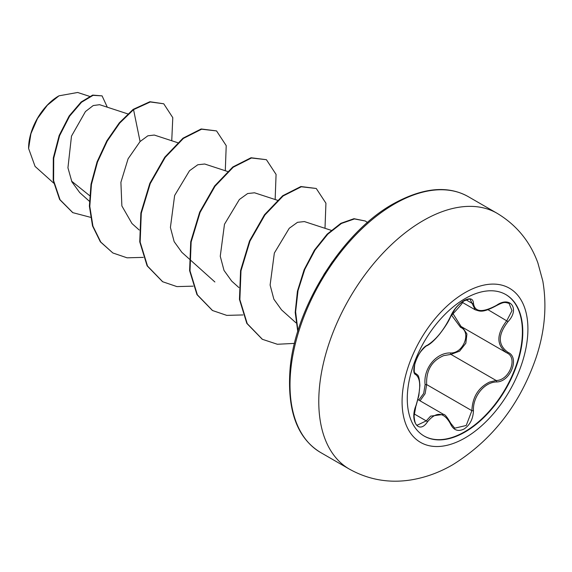 <?xml version="1.0" encoding="UTF-8"?>
<svg xmlns="http://www.w3.org/2000/svg" width="572" height="572" viewBox="0 0 572 572"><rect width="100%" height="100%" fill="white"/><g stroke="black" fill="none" stroke-linecap="round" stroke-linejoin="round"><path stroke-width="0.86" d="M505.669 294.48A81.682 47.161 -60 0 1 517.946 359.995A81.682 47.161 -60 0 1 464.636 431.796A81.682 47.161 -60 0 1 423.995 435.957M465.029 298.641A81.682 47.161 -60 0 1 505.862 294.594A81.682 47.161 -60 0 1 518.389 360.045A81.682 47.161 -60 0 1 465.029 432.024A81.682 47.161 -60 0 1 424.188 436.071A81.682 47.161 -60 0 1 411.668 370.62A81.682 47.161 -60 0 1 465.029 298.641M496.56 381.946C484.32 382.103 472.687 396.582 473.452 410.689C473.108 418.911 469.984 425.017 464.064 429.007C458.029 431.931 453.51 430.244 450.529 423.945C443.965 411.897 436.264 411.211 427.441 421.879C418.954 434.813 409.416 421.185 415.98 405.555C420.935 389.325 420.935 379.057 415.98 374.746C409.416 372.937 418.976 348.305 427.441 345.195A1.18 0.987 63.4 0 1 427.005 345.702L427.005 345.702C430.502 343.994 434.791 340.04 439.861 333.833C445.617 326.305 449.249 320.449 450.757 316.259L455.455 308.458L457.378 306.199C459.738 303.417 471.979 293.407 450.757 316.259A1.18 0.651 22.8 0 1 450.529 316.48C453.517 309.774 458.029 304.461 464.064 300.543C469.984 297.569 473.108 298.47 473.452 303.253C474.66 312.233 482.368 312.92 496.56 305.312C510.467 295.502 520.019 309.109 508.036 321.614C497.747 334.734 497.747 344.995 508.036 352.395C520.027 357.357 510.438 381.982 496.56 381.946A1.18 0.665 86 0 0 496.146 380.494C509.252 380.623 518.196 357.65 506.863 352.91L506.885 352.924A1.18 0.779 117.9 0 1 506.863 352.91C496.231 345.195 496.231 334.42 506.863 320.592L511.997 310.646L509.094 303.403C504.79 302.238 504.361 301.53 496.532 305.591L496.56 305.312M418.783 400.085L423.688 393.407L425.11 384.649C423.116 368.647 436.193 352.438 450.579 352.96A1.18 0.593 -91.4 0 0 450.915 354.383L443.665 355.641C431.688 360.81 426.018 370.449 426.648 384.563L425.103 393.693L420.048 400.815M454.719 428.171L466.223 425.489L471.886 410.682C472.436 397.161 478.299 387.637 489.482 382.096L496.146 380.494L450.915 354.383L459.602 351.151L465.844 343.214L466.924 333.948L462.455 327.284M415.98 405.555L414.078 416.008C414.586 422.043 415.658 425.089 417.303 425.153L426.24 420.892L430.616 416.123L443.586 414.407C444.801 414.164 447.19 417.124 450.757 423.294A1.18 0.643 157.4 0 1 450.529 423.945M427.005 345.702C426.169 345.81 424.295 347.519 421.392 350.829C418.404 354.568 416.202 359.016 414.793 364.157C413.921 370.763 414.121 373.781 415.394 373.216L415.208 373.094M450.579 352.96C463.399 353.553 471.743 332.017 460.546 327.32L451.358 314.922M58.559 96.067A42.371 24.46 120 0 0 28.6 147.955A42.371 24.46 120 0 0 28.6 148.22M89.489 96.339L77.663 92.478L58.973 95.824L47.354 105.205L37.502 118.504L30.917 133.698L28.6 148.47L35.078 166.416L53.646 183.09M332.425 261.64L323.802 274.632M89.597 195.61L71.564 181.124M127.806 113.9L99.614 104.69L93.222 105.548L85.464 111.54L71.493 136.115L67.939 167.796L71.893 181.839L79.672 192.542M177.656 142.678L154.283 135.049L147.855 135.807L140.076 141.541L128.092 158.794L120.899 182.311L121.872 205.934L131.982 223.523M227.513 171.464L204.683 164.007L197.79 164.757L189.518 170.728L174.632 195.488L170.406 227.484L174.153 241.634L181.832 252.309L189.046 258.787M277.363 200.243L254.533 192.793L247.647 193.536L239.382 199.499L224.481 224.267L220.256 256.263L224.01 270.413L231.689 281.095L238.903 287.573M331.195 230.33L304.39 221.571L297.504 222.322L289.246 228.278L274.353 253.038L270.113 285.049L273.859 299.199L281.538 309.881L295.953 322.815M140.076 141.541L133.548 109.631L150.286 101.966L163.735 103.782L172.787 117.646L171.743 140.748M90.498 217.303L72.844 212.662L60.053 199.757L53.611 180.652L53.725 158.215L59.588 135.707L69.577 116.216L81.531 102.245L93.093 95.338L102.081 95.874L107.307 107.2M133.133 109.395L119.298 122.851L106.857 140.798L97.083 161.819L91.019 184.205L89.382 206.163L92.521 225.897L100.365 241.842L112.856 252.967L100.779 242.085L92.936 226.14L89.797 206.399L91.434 184.449L97.497 162.055L107.271 141.041L119.712 123.087L133.548 109.631L133.133 109.395L149.871 101.73L163.735 103.782M72.637 212.541L59.638 199.521L53.196 180.416L53.31 157.979L59.173 135.464L69.162 115.973L81.117 102.009L92.678 95.095L102.081 95.874M112.856 252.967L127.055 257.815L143.272 257.379M225.289 170.735L226.219 145.653L216.552 130.916L201.601 129.208L183.397 138.417L165.194 157.422L150.243 183.598L141.284 213.234L140.161 242.099L147.519 266.059L162.713 281.753L176.912 286.601L193.121 286.157M275.146 199.521L276.076 174.431L266.409 159.695L251.451 157.994L233.247 167.203L215.051 186.207L200.093 212.384L191.141 242.02L190.018 270.878L197.376 294.845L212.562 310.539L226.762 315.379L242.978 314.943M324.996 228.307L325.933 203.217L316.259 188.481L301.308 186.772L283.104 195.982L264.907 214.986L249.95 241.162L240.991 270.792L239.868 299.656L247.226 323.623L262.412 339.318L277.377 344.265L294.501 343.393M367.46 222.501L365.301 220.999L354.461 218.933L341.455 223.452L327.82 234.134L315.115 249.943L304.783 269.391L298.019 290.655L295.617 311.79L297.962 330.902M216.552 130.916L201.18 128.965L182.983 138.181L164.779 157.186L149.828 183.362L140.869 212.998L139.747 241.856L147.104 265.823L162.505 281.631M266.409 159.695L251.037 157.75L232.833 166.96L214.636 185.964L199.678 212.14L190.726 241.777L189.604 270.642L196.961 294.601L212.355 310.417M316.259 188.481L300.893 186.529L282.69 195.746L264.493 214.743L249.535 240.919L240.576 270.556L239.453 299.413L246.811 323.38L262.205 339.196M365.301 220.999L353.975 218.697L340.876 223.309L327.163 234.134L314.414 250.136L304.111 269.769L297.433 291.191L295.202 312.412L297.776 331.495M425.11 384.649L426.648 384.563L471.886 410.682L473.452 410.689M461.54 326.755A1.18 0.701 -61.9 0 0 460.546 327.32M452.481 312.827L461.053 326.476L506.349 352.624M461.94 302.152L475.189 309.802L470.27 299.599C470.942 298.434 468.482 299.049 462.891 301.437C457.357 305.405 453.31 310.339 450.757 316.259M508.036 321.614L487.98 309.688M473.452 303.253A1.18 0.958 -179.5 0 1 471.886 303.203L466.008 299.814M427.441 345.195C436.279 339.496 443.972 329.922 450.529 316.48M415.279 373.144L415.544 373.294A1.18 1.094 115.6 0 1 415.98 374.746M414.192 413.935L426.24 420.892A1.18 0.601 35.2 0 1 427.441 421.879M508.036 352.395A1.18 0.779 117.9 0 1 506.885 352.924L507.171 353.081M464.993 437.966A88.975 51.373 -60 0 1 402.08 401.637A88.975 51.373 -60 0 1 464.993 292.664A88.975 51.373 -60 0 1 527.913 328.986A88.975 51.373 -60 0 1 464.993 437.966M349.37 469.111A147.705 85.278 -60 0 1 326.726 350.75A147.705 85.278 -60 0 1 423.223 220.592A147.705 85.278 -60 0 1 497.068 213.277L468.296 196.668A147.705 85.278 120 0 0 394.444 203.982A147.705 85.278 120 0 0 297.955 334.141A147.705 85.278 120 0 0 320.592 452.495L349.37 469.111C368.582 479.786 389.132 483.39 411.025 479.922C425.604 477.513 439.518 472.443 452.759 464.721C491.913 440.404 519.619 404.904 535.878 358.222C544.78 331.86 547.089 306.142 542.821 281.074L537.873 262.913C530.051 241.47 516.452 224.925 497.068 213.277M417.939 399.599L443.55 414.385M320.592 452.495C297.154 438.266 286.987 410.403 290.075 368.897C295.109 307.393 342.342 231.939 393.264 203.861C422.822 187.573 447.833 185.171 468.296 196.668M79.665 192.542L89.339 201.222M131.982 223.53L139.196 230.008M189.461 259.159L214.879 281.975M72.844 212.662L72.429 212.419M162.298 281.51L162.713 281.753M212.148 310.296L212.562 310.539M261.997 339.074L262.412 339.318M475.196 309.802C479.837 311.054 481.853 313.463 496.532 305.591M416.08 405.677L418.847 395.524L419.869 385.485C419.04 372.594 417.224 375.768 415.815 373.444M450.757 423.294L454.726 428.178"/></g></svg>
